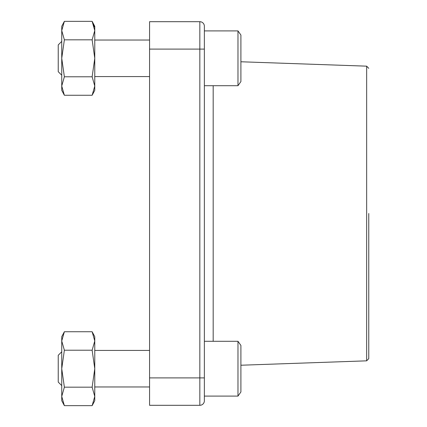 <?xml version="1.0" encoding="UTF-8"?>
<svg xmlns="http://www.w3.org/2000/svg" width="427" height="427" viewBox="0 0 427 427"><rect width="100%" height="100%" fill="white"/><g stroke="black" fill="none" stroke-linecap="round" stroke-linejoin="round"><path stroke-width="0.64" d="M149.567 350.428L94.767 350.428M149.567 386.963L94.767 386.963M61.739 351.795L58.232 355.301L58.232 382.09L61.739 385.597M204.368 396.096L204.368 341.296L237.978 341.296L237.978 396.096L204.368 396.096M237.978 396.096L240.903 391.965L240.903 345.427L237.978 341.296M61.739 26.303L64.37 21.35L61.739 30.589L61.739 26.303M64.37 95.258L61.739 86.019L64.37 95.258L61.739 90.31L61.739 86.019L64.37 76.78L92.136 76.78L94.767 86.019L94.767 90.31L92.136 95.258L94.767 86.019L92.136 95.258L64.37 95.258L61.739 86.019L61.739 30.589L64.37 39.828L61.739 30.589M61.739 86.019L64.37 76.78L61.739 58.307L64.37 39.828L92.136 39.828L94.767 58.307L92.136 76.78M94.303 26.853L92.136 21.35L64.37 21.35M92.136 95.258L94.767 86.019L94.767 26.303L92.136 21.35L94.767 30.589L92.136 39.828M64.37 350.22L61.739 340.981L61.739 336.689L64.37 331.742L61.739 340.981L64.37 331.742L92.136 331.742L94.767 340.981L92.136 350.22L64.37 350.22L61.739 340.981L61.739 368.693L64.37 350.22M92.136 350.22L94.767 368.693L92.136 387.172L94.767 396.411L94.767 400.697L92.136 405.65L64.37 405.65L61.739 396.411L61.739 368.693L64.37 387.172L61.739 396.411L61.739 400.697L64.37 405.65L61.739 396.411M149.567 40.037L94.767 40.037M149.567 76.572L94.767 76.572M61.739 41.403L58.232 44.91L58.232 71.699L61.739 75.205M204.368 85.704L204.368 30.904L237.978 30.904L237.978 85.704L204.368 85.704M237.978 85.704L240.903 81.573L240.903 35.035L237.978 30.904M368.768 213.5L368.768 358.648L368.768 213.5M240.903 365.229L366.654 360.836L366.654 66.164L240.903 61.771M149.567 405.303L149.567 21.697L199.836 21.697A4.532 4.532 0 0 1 204.368 26.228L204.368 400.772A4.532 4.532 0 0 1 199.836 405.303L149.567 405.303M92.136 387.172L64.37 387.172M92.136 331.742L94.767 336.689L94.767 396.411L92.136 405.65M213.18 85.704L213.18 341.296M149.567 49.1L199.836 49.1L199.836 21.697A4.532 4.532 0 0 1 204.368 26.228M149.567 377.9L199.836 377.9L199.836 49.1L204.368 49.1M204.368 400.772A4.532 4.532 0 0 1 199.836 405.303L199.836 377.9L204.368 377.9M366.654 66.164L368.768 68.352M366.654 360.836L368.768 358.648"/></g></svg>
